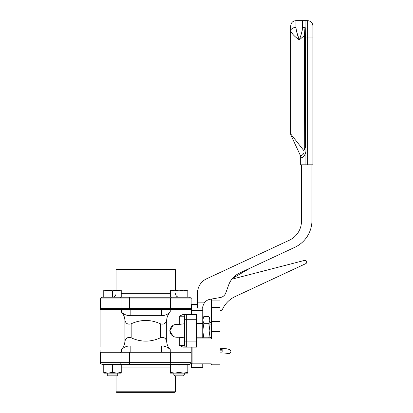 <?xml version="1.0" encoding="UTF-8"?>
<svg xmlns="http://www.w3.org/2000/svg" width="413" height="413" viewBox="0 0 413 413"><rect width="100%" height="100%" fill="white"/><g stroke="black" fill="none" stroke-linecap="round" stroke-linejoin="round"><path stroke-width="0.62" d="M191.219 314.463L191.219 309.352L100.096 309.352L100.096 347.049M100.096 350.023L100.096 352.248L191.219 352.248L191.219 347.137L191.219 362.986A0.872 0.852 0 0 0 192.091 363.838L192.091 347.137M183.078 314.463L186.325 314.463L183.078 314.463L179.257 316.208L179.257 324.417L183.991 323.813L184.58 324.236M183.078 347.137L196.464 347.137L196.464 314.463L186.325 314.463A1.745 1.745 0 0 0 184.58 316.208L184.58 345.392A1.745 1.745 0 0 0 186.325 347.137L183.078 347.137L179.257 345.392L179.257 337.189C173.765 337.793 170.621 335.666 169.815 330.803C170.621 325.934 173.765 323.807 179.257 324.417M191.482 314.463L191.482 309.352L191.219 309.352M161.416 309.352L161.416 315.687C164.849 315.63 167.792 314.396 170.244 311.996C168.07 314.257 166.883 316.957 166.687 320.09C165.902 323.539 163.816 324.773 160.42 323.802C150.668 319.357 140.916 319.357 131.158 323.802C127.762 324.773 125.676 323.539 124.891 320.09C124.695 316.957 123.508 314.257 121.334 311.996C123.786 314.396 126.729 315.63 130.162 315.687L130.162 309.352M166.687 341.51C166.883 344.643 168.07 347.343 170.244 349.605C167.792 347.204 164.849 345.97 161.416 345.913L130.162 345.913C126.729 345.97 123.786 347.204 121.334 349.605C123.508 347.343 124.695 344.643 124.891 341.51C125.676 338.061 127.762 336.827 131.158 337.798C140.916 342.243 150.668 342.243 160.42 337.798C163.816 336.827 165.902 338.061 166.687 341.51L166.687 320.09M161.416 315.687L130.162 315.687M100.096 314.551L100.096 311.578M184.58 337.364L183.991 337.788L179.257 337.189M173.135 325.336L169.815 330.803L173.135 336.265M179.257 345.392L184.58 345.392L184.58 341.897L186.325 341.897L186.325 319.703L196.464 319.703M100.096 337.788L100.096 335.919M100.096 325.681L100.096 323.813M211.311 337.467L209.897 337.467M209.897 324.133L211.311 324.133M209.897 322.584L211.311 322.584M108.134 375.84L116.869 375.84L117.746 374.963L107.261 374.963L108.134 375.84M103.766 291L108.134 290.22L103.766 290.22L103.766 297.21L102.192 297.21L119.78 297.21A1.745 1.234 90 0 1 121.014 298.955L191.131 298.955C191.575 298.532 190.992 297.949 189.386 297.21L119.78 297.21M121.241 291L121.241 290.22L116.869 290.22L121.241 291L121.241 297.21L112.501 297.21L112.501 291L116.869 290.22L108.134 290.22L112.501 291M174.709 375.84L183.444 375.84L184.317 374.963L173.832 374.963L174.709 375.84M170.337 291L174.709 290.22L170.337 290.22L170.337 297.21L179.077 297.21L179.077 291L183.444 290.22L187.812 291L187.812 290.22L174.709 290.22L179.077 291M187.812 291L187.812 297.21L189.386 297.21L187.812 297.21M170.337 372.35L170.337 373.13L174.709 373.13L170.337 372.35L170.337 365.175L174.709 364.395L179.077 365.175L183.444 364.395L187.812 365.175L187.812 364.395L170.337 364.395L170.337 365.175M179.077 372.35L174.709 373.13L183.444 373.13L179.077 372.35L179.077 365.175M187.812 372.35L183.444 373.13L187.812 373.13L187.812 365.175M103.766 372.35L103.766 373.13L108.134 373.13L103.766 372.35L103.766 365.175L108.134 364.395L112.501 365.175L116.869 364.395L121.241 365.175L121.241 364.395L103.766 364.395L103.766 365.175M112.501 372.35L108.134 373.13L116.869 373.13L112.501 372.35L112.501 365.175M121.241 372.35L116.869 373.13L121.241 373.13L121.241 365.175M116.611 392.35L174.967 392.35L175.535 391.782L116.043 391.782L116.611 392.35M175.535 375.84L175.535 391.782M103.766 364.395L189.386 364.395C190.992 363.662 191.575 363.079 191.131 362.645L100.447 362.645C100.003 363.073 100.586 363.652 102.192 364.395L103.766 364.395M101.19 352.248L100.447 352.991L191.131 352.991L191.131 362.645C191.575 363.079 190.992 363.662 189.386 364.395M165.081 364.395L173.398 364.395L162.056 364.395L162.056 352.248M129.522 352.248L129.522 364.395L118.18 364.395L126.497 364.395M106.822 364.395L108.134 364.395M116.869 364.395L118.18 364.395M145.789 269.25L116.611 269.25L116.043 269.818L175.535 269.818L174.967 269.25L145.789 269.25M169.299 297.21L162.056 297.21L162.056 308.609L100.447 308.609L100.447 298.955L121.014 298.955L121.014 308.609L120.488 309.352M121.241 297.21L129.522 297.21L129.522 309.352M190.388 309.352L191.131 308.609L162.056 308.609L162.056 309.352M220.052 352.129L222.148 352.129C231.61 353.647 231.61 353.647 222.148 352.129L222.148 350.813C233.412 352.237 233.412 352.237 222.148 350.813L220.052 350.813M220.052 349.692L222.148 349.692C233.417 351.2 233.417 351.2 222.148 349.692L222.148 350.813M220.052 353.001C224.213 352.96 226.66 353.13 227.387 353.518L229.483 353.518M202.752 308.031L202.752 307.938C202.53 306.967 203.067 305.279 204.373 302.868L197.512 302.868L197.512 308.031L202.752 308.031L202.752 310.659L191.57 310.659L191.57 304.593L197.512 304.593M202.928 306.183A8.735 8.735 0 0 0 202.752 307.938M202.752 337.788L202.752 310.659M191.57 363.688L191.57 367.493L202.752 367.493L202.752 363.858M197.512 302.868L197.512 293.06A15.725 15.725 0 0 1 206.588 278.806L289.368 240.206A20.97 20.97 0 0 0 301.475 221.203L301.475 164.802L311.96 164.802L311.96 220.387A29.705 29.705 0 0 1 294.81 247.31L239.53 273.086A20.97 20.97 0 0 0 228.688 284.918L225.746 293.003A6.99 6.99 0 0 1 220.392 297.494L209.969 299.332A8.735 8.735 0 0 0 204.373 302.868M250.175 268.125L232.498 278.408A20.97 20.97 0 0 0 231.853 279.198L304.531 260.402A1.745 1.745 0 0 1 305.708 263.675L235.183 296.56A26.21 26.21 0 0 0 222.519 309.213L221.187 310.38M191.57 314.463L191.57 310.659M196.464 323.462L202.752 323.462M221.383 310.313L221.662 310.173M222.163 309.755L222.519 309.213M220.052 310.442L220.738 310.442M211.311 299.095L211.311 338.934L196.464 338.934M191.219 362.986A0.872 0.872 0 0 0 192.091 363.858L211.311 363.838L211.311 364.834L220.052 364.834L220.052 300.912L211.311 300.912M211.311 337.788L196.464 337.788M300.664 156.842A3.495 3.495 0 0 0 300.334 155.365A3.495 3.495 0 0 1 300.664 156.842L300.664 164.802L300.716 157.033A3.495 3.309 155 0 0 300.427 155.556L301.17 155.464M300.334 155.365L291.041 135.428L300.427 155.556C300.163 155.727 304.753 155.324 303.911 150.699L305.45 146.62L305.584 35.812L304.427 35.601L304.278 149.418M300.716 157.033C301.268 159.852 307.938 153.987 305.45 146.62M299.275 39.87L304.427 35.601L304.933 27.79C303.493 18.554 303.493 18.554 304.933 27.79A5.24 3.392 0 0 0 302.595 27.434C302.171 31.305 301.067 35.451 299.275 39.87C297.484 35.451 296.379 31.305 295.956 27.434A5.24 3.392 180 0 0 290.711 30.825C291.8 33.644 294.655 36.659 299.275 39.87L296.498 31.218M290.711 133.951A3.495 3.495 0 0 0 291.041 135.428A3.495 3.495 0 0 1 290.711 133.951L290.711 25.89L290.711 133.951L303.906 150.699M300.664 164.802L301.475 164.802M304.933 27.79A1.745 1.022 -10.2 0 0 305.765 27.805C304.319 18.559 304.319 18.559 305.765 27.805L305.584 35.812M302.048 31.223L302.249 30.314M290.711 25.89C291.026 22.71 292.771 20.96 295.956 20.65L295.956 27.434A5.24 3.392 0 0 0 290.711 30.825M311.96 164.802L312.904 164.802L312.904 25.89C312.595 22.71 310.844 20.96 307.659 20.65L307.659 164.802M208.792 323.653L203.857 323.653L202.752 320.08L203.857 316.508L208.792 316.508L209.897 320.08L208.792 323.653L209.897 330.803L208.792 337.948M203.857 337.948L202.752 330.803L203.857 323.653M209.897 337.788L209.897 318.423L208.792 316.508M170.244 311.996L170.244 309.352M170.244 352.248L170.244 349.605M121.334 349.605L121.334 352.248M124.891 320.09L124.891 341.51M121.334 309.352L121.334 311.996M130.162 352.248L130.162 345.913M161.416 345.913L161.416 352.248M179.257 316.208L184.58 316.208M196.464 341.897L186.325 341.897L186.325 347.137M184.58 319.703L186.325 319.703L186.325 314.463M131.158 323.802L131.158 337.798M160.42 323.802L160.42 337.798M121.241 367.885L170.337 367.885M119.78 364.395A1.745 1.234 -90 0 0 121.014 362.645L121.014 352.991L120.488 352.248M171.798 364.395A1.745 1.234 -90 0 1 170.564 362.645L170.564 352.991L171.09 352.248M170.337 293.715L121.241 293.715M171.798 297.21A1.745 1.234 90 0 0 170.564 298.955L170.564 308.609L171.09 309.352M222.148 349.692L222.148 348.298L220.052 348.298L222.148 348.298C227.506 348.959 230.103 349.439 229.938 349.744L230.882 351.071L230.882 352.119L229.483 353.513M191.57 304.99L197.512 304.99M211.311 363.838L192.091 363.838M211.311 307.535L220.052 307.535M211.311 364.803L220.052 364.803M211.311 331.644L220.052 331.644M211.311 321.582L220.052 321.582M305.904 164.802L305.904 37.955L304.278 37.955M305.904 29.101L305.904 20.65L302.595 20.65L302.595 27.434M312.904 37.955L305.904 37.955L305.904 32.493M107.261 373.13L107.261 374.963M117.746 373.13L117.746 374.963M173.832 373.13L173.832 374.963M184.317 373.13L184.317 374.963M116.043 375.84L116.043 391.782M100.447 352.991L100.447 362.645L101.355 364.178M190.388 352.248L191.131 352.991M175.535 290.22L175.535 269.818M116.043 290.22L116.043 269.818M191.131 308.609L191.131 298.955C191.575 298.532 190.992 297.949 189.386 297.21M100.447 298.955C100.003 298.532 100.586 297.949 102.192 297.21C100.571 297.98 99.987 298.558 100.447 298.955M116.043 293.715C115.836 295.837 114.669 296.999 112.548 297.21M175.535 293.715C175.742 295.837 176.909 296.999 179.03 297.21M101.19 309.352L100.447 308.609M229.483 349.672L229.938 349.744M227.811 349.073L225.865 348.634M295.956 20.65L302.595 20.65M305.904 20.65L307.659 20.65M202.752 318.423L203.857 316.508"/></g></svg>
